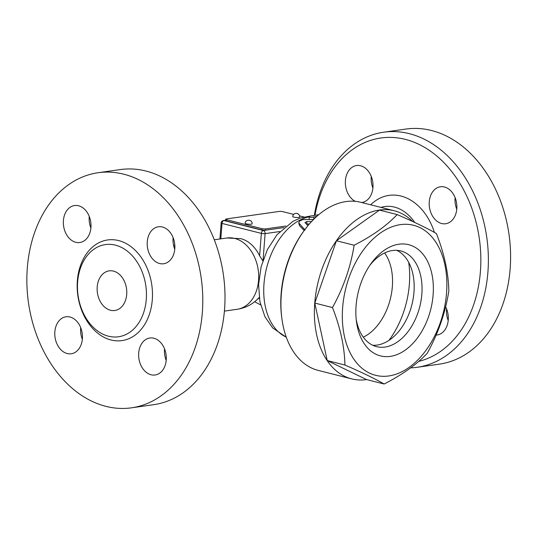 <?xml version="1.0" encoding="UTF-8"?>
<svg xmlns="http://www.w3.org/2000/svg" width="537" height="537" viewBox="0 0 537 537"><rect width="100%" height="100%" fill="white"/><g stroke="black" fill="none" stroke-linecap="round" stroke-linejoin="round"><path stroke-width="0.81" d="M303.969 230.829L303.096 232.044A84.041 54.579 104.2 0 0 281.643 316.796L281.838 318.28A86.712 56.318 -75.8 0 1 303.969 230.829A86.712 56.318 -75.8 0 1 360.81 202.295L394.245 210.759A86.712 56.318 -75.8 0 1 412.55 221.452M309.191 219.378L309.07 216.7L309.977 217.277L311.943 217.411L316.884 216.317M309.366 224.003L306.432 224.077M304.217 230.494L299.586 225.748L298.706 222.842L305.083 230.064M366.63 379.578A86.712 56.318 -75.8 0 1 351.688 378.88L318.253 370.416A86.712 56.318 -75.8 0 1 281.838 318.28M351.688 378.88A86.712 56.318 -75.8 0 1 318.374 280.999A86.712 56.318 -75.8 0 1 394.245 210.759M384.136 384.009L366.449 379.531L327.221 360.555L314.789 303.076L336.437 240.757L379.484 210.108L397.179 214.585C414.014 221.862 427.09 228.185 436.406 233.561C444.314 253.672 448.455 272.836 448.838 291.047C445.381 312.769 438.165 333.544 427.183 353.366C416.605 364.536 402.253 374.745 384.136 384.009C374.826 378.639 361.75 372.316 344.908 365.039C344.532 346.828 340.384 327.664 332.477 307.553C343.458 287.731 350.674 266.956 354.131 245.234C372.242 235.971 386.593 225.755 397.179 214.585M342.64 307.667A77.375 50.25 104.2 0 0 415.537 362.133A77.375 50.25 104.2 0 0 425.619 231.091A77.375 50.25 104.2 0 0 342.64 307.667M327.221 360.555L344.908 365.039M314.789 303.076L332.477 307.553M336.437 240.757L354.131 245.234M356.078 305.761A57.365 37.254 -75.8 0 1 371.074 263.566A57.365 37.254 -75.8 0 1 428.741 263.909A57.365 37.254 -75.8 0 1 407.321 348.547A57.365 37.254 -75.8 0 1 356.434 321.415A57.365 37.254 -75.8 0 1 356.078 305.761M369.738 265.486A49.357 32.059 -75.8 0 1 400.81 250.954A49.357 32.059 -75.8 0 1 419.773 306.667A49.357 32.059 -75.8 0 1 376.591 346.654A49.357 32.059 -75.8 0 1 356.172 319.092M396.783 250.343A49.357 32.059 -75.8 0 1 411.906 304.68A49.357 32.059 -75.8 0 1 372.752 345.271M408.697 262.351A74.703 48.518 -75.8 0 1 388.949 340.384M384.606 252.954A49.357 32.059 -75.8 0 1 392.346 286.63A49.357 32.059 -75.8 0 1 363.287 337.182M313.534 219.505L302.895 219.599L299.7 220.942L298.706 222.842M307.956 225.661L304.942 222.493M305.023 222.647L306.674 221.613L311.534 221.58M318.736 214.706L309.829 216.129L309.07 216.7M283.972 227.594L265.58 230.205A2.665 0.524 -175.6 0 1 261.821 229.964L226.419 221.002A2.665 0.524 -175.6 0 1 225.553 220.539L225.654 219.237A2.665 0.524 -175.6 0 1 226.345 218.942L279.2 211.444A2.665 0.524 -175.6 0 1 282.959 211.685L293.679 214.404M285.845 226.037L265.681 228.896A2.665 0.524 -175.6 0 1 261.922 228.655L226.52 219.693A2.665 0.524 -175.6 0 1 225.654 219.237M299.525 215.881L304.009 217.015M251.256 224.184A3.47 0.678 -175.6 0 1 247.429 224.077A3.47 0.678 -175.6 0 1 245.241 223.271C244.597 219.801 252.148 218.492 252.162 223.808A3.47 0.678 -175.6 0 1 251.256 224.184M298.733 217.451A3.47 0.678 -175.6 0 1 294.907 217.344A3.47 0.678 -175.6 0 1 292.719 216.539A3.47 3.47 0 0 1 296.444 213.343A3.47 3.47 0 0 1 299.639 217.069A3.47 0.678 -175.6 0 1 298.733 217.451M262.989 261.123L259.619 255.84A34.831 25.595 -98.1 0 0 240.657 238.643M257.055 299.673L259.257 297.914M315.044 214.961A113.394 83.322 81.9 0 1 410.751 140.989A113.394 83.322 81.9 0 1 480.414 271.42A113.394 83.322 81.9 0 1 418.706 361.381M445.603 306.768A18.674 13.727 81.9 0 1 437.105 334.987A18.674 13.727 81.9 0 1 436.104 335.075M355.266 201.341A18.674 13.727 81.9 0 1 345.358 181.526A18.674 13.727 81.9 0 1 356.555 165.537A18.674 13.727 81.9 0 1 372.765 182.103A18.674 13.727 81.9 0 1 361.804 202.523A18.674 13.727 81.9 0 1 361.73 202.53M429.271 201.771A18.674 13.727 81.9 0 1 440.421 186.762A18.674 13.727 81.9 0 1 456.625 203.335A18.674 13.727 81.9 0 1 445.656 223.748A18.674 13.727 81.9 0 1 429.271 201.771M410.543 367.892A118.731 87.249 -98.1 0 0 417.088 367.301A118.731 87.249 -98.1 0 0 487.932 271.903A118.731 87.249 -98.1 0 0 383.733 132.203A118.731 87.249 -98.1 0 0 314.387 215.055M417.088 367.301L439.306 364.153A118.731 87.249 -98.1 0 0 510.15 268.755A118.731 87.249 -98.1 0 0 405.952 129.048L383.733 132.203M455.114 197.616A18.674 13.727 -98.1 0 0 455.074 198.113A18.674 13.727 -98.1 0 0 456.765 209.235M371.255 176.391A18.674 13.727 -98.1 0 0 372.9 188.01M446.556 308.856A18.674 13.727 -98.1 0 0 448.2 320.475M164.55 348.862A18.674 13.727 -98.1 0 0 166.202 360.481M80.691 327.637A18.674 13.727 -98.1 0 0 80.644 328.127A18.674 13.727 -98.1 0 0 82.336 339.256M89.249 216.398A18.674 13.727 -98.1 0 0 90.901 228.017M173.109 237.623A18.674 13.727 -98.1 0 0 173.068 238.119A18.674 13.727 -98.1 0 0 174.76 249.242M120.389 169.564A118.731 87.249 81.9 0 1 224.56 309.272A118.731 87.249 81.9 0 1 153.689 404.67M202.348 312.42A118.731 87.249 81.9 0 1 131.471 407.825A118.731 87.249 81.9 0 1 28.441 302.485A118.731 87.249 81.9 0 1 98.177 172.713A118.731 87.249 81.9 0 1 202.348 312.42M174.8 248.752A18.674 13.727 81.9 0 1 163.657 263.754A18.674 13.727 81.9 0 1 147.447 247.195A18.674 13.727 81.9 0 1 158.408 226.775A18.674 13.727 81.9 0 1 174.8 248.752M78.577 205.778A18.674 13.727 81.9 0 1 91.001 224.828A18.674 13.727 81.9 0 1 79.798 242.529A18.674 13.727 81.9 0 1 63.588 225.963A18.674 13.727 81.9 0 1 74.549 205.55A18.674 13.727 81.9 0 1 78.577 205.778M54.848 331.792A18.674 13.727 81.9 0 1 65.991 316.783A18.674 13.727 81.9 0 1 82.201 333.349A18.674 13.727 81.9 0 1 71.24 353.769A18.674 13.727 81.9 0 1 54.848 331.792M151.072 374.766A18.674 13.727 81.9 0 1 138.647 355.716A18.674 13.727 81.9 0 1 149.85 338.008A18.674 13.727 81.9 0 1 166.061 354.574A18.674 13.727 81.9 0 1 155.099 374.994A18.674 13.727 81.9 0 1 151.072 374.766M146.279 299.364A46.558 34.214 -98.1 0 0 105.427 244.577A46.558 34.214 -98.1 0 0 78.08 295.471A46.558 34.214 -98.1 0 0 118.489 336.773A46.558 34.214 -98.1 0 0 146.279 299.364M126.712 294.41A20.01 14.707 81.9 0 1 114.77 310.487A20.01 14.707 81.9 0 1 97.398 292.746A20.01 14.707 81.9 0 1 109.145 270.863A20.01 14.707 81.9 0 1 126.712 294.41M286.261 337.122A62.701 40.718 -75.8 0 1 265.365 273.581A62.701 40.718 -75.8 0 1 309.077 216.881M299.586 225.748L299.049 223.466M307.043 224.01L306.674 221.613M313.769 219.271L313.762 217.123M265.681 228.896L265.58 230.205L263.338 230.521A2.665 1.732 104.2 0 0 261.351 233.387A2.665 0.524 4.4 0 0 265.11 233.629A2.665 1.96 -98.1 0 0 263.338 230.521L224.003 220.566L225.567 220.345M263.07 260.096L265.11 233.629L279.837 231.541M261.922 228.655L261.821 229.964M226.419 221.002L226.52 219.693M220.828 238.851L222.016 223.426A2.665 1.732 -75.8 0 1 224.003 220.566A2.665 1.96 -98.1 0 0 223.432 220.532A2.665 2.665 0 0 0 221.143 222.969A2.665 0.524 4.4 0 0 222.016 223.426L261.351 233.387L259.619 255.84M380.968 207.396A44.974 33.052 81.9 0 1 414.772 222.486M434.413 232.434A55.439 40.738 -98.1 0 0 370.691 204.798M259.19 297.471A32.254 23.702 -98.1 0 0 259.196 297.464C253.209 304.023 245.832 307.97 237.059 309.305A36.019 26.467 -98.1 0 0 257.545 286.959A36.019 26.467 -98.1 0 0 226.95 237.985L240.663 238.643M152.293 299.753A50.827 37.348 -98.1 0 0 99.405 242.489A50.827 37.348 -98.1 0 0 92.78 328.57A50.827 37.348 -98.1 0 0 152.293 299.753M286.315 337.256L272.689 327.932L264.942 316.743L259.915 301.787L258.586 284.55L261.11 266.808L267.419 249.544L277.045 234.662L293.108 221.21L300.498 218.002L309.842 216.122M219.915 238.978L221.143 222.969M223.432 220.532L225.574 220.23M254.666 301.747L260.613 304.888M226.936 237.985L214.29 239.777M174.827 245.375L174.27 245.456M237.059 309.305L224.412 311.104M174.84 245.543L173.572 245.349M131.505 407.818L153.716 404.67M98.15 172.719L120.362 169.564"/></g></svg>
